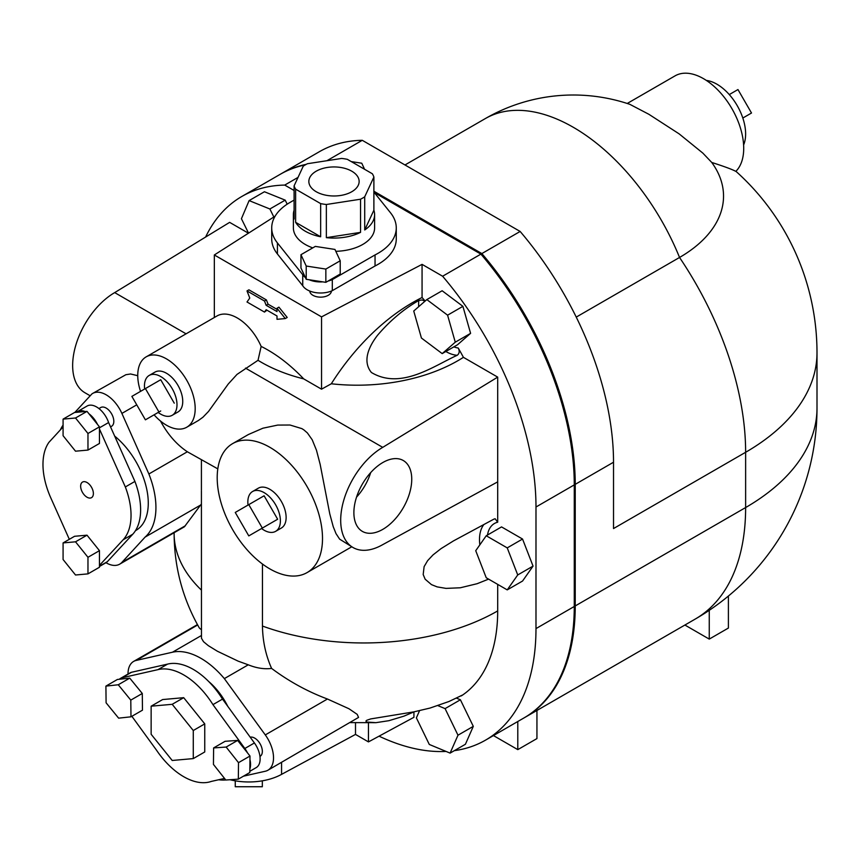 <?xml version="1.0" encoding="UTF-8"?>
<svg xmlns="http://www.w3.org/2000/svg" width="860" height="860" viewBox="0 0 860 860"><rect width="100%" height="100%" fill="white"/><g stroke="black" fill="none" stroke-linecap="round" stroke-linejoin="round"><path stroke-width="1.29" d="M87.967 573.878L99.459 567.245L99.459 550.658L87.967 557.291L75.519 541.811L63.081 542.918L63.081 559.516L75.519 574.996L87.967 573.878L87.967 557.291M99.459 550.658L87.01 535.178L74.562 536.285L63.081 542.918M87.01 535.178L75.519 541.811M63.081 419.121L75.519 418.003L87.967 433.483L87.967 450.081L75.519 451.188L63.081 435.708L63.081 419.121L74.562 412.488L87.01 411.37L99.459 426.85L99.459 429.011L125.334 486.954A62.275 35.959 60 0 1 123.141 539.79L99.459 565.385M99.459 429.011L99.459 443.448L87.967 450.081M69.327 539.317L50.536 497.306A62.275 35.959 60 0 1 48.955 442.309L63.081 426.915M87.01 497.209A8.998 5.192 60 0 1 81.13 489.286A8.998 5.192 60 0 1 82.506 482.073A8.998 5.192 60 0 1 91.515 487.265A8.998 5.192 60 0 1 91.515 497.66A8.998 5.192 60 0 1 87.01 497.209M445.846 351.504A38.721 22.349 -120 0 0 457.208 355.287C459.455 353.524 459.788 351.095 458.219 348.01A189.533 109.424 60 0 1 463.422 357.33L497.693 377.121L497.693 522.213L495.123 518.741L493.801 519.182L453.532 540.875L441.029 548.637L433.021 554.915L427.635 560.645L424.109 566.643L423.185 574.512L425.152 579.21L431.462 584.617L437.116 586.875L446.05 588.39L460.315 587.778L477.139 583.703L488.598 579.124M424.969 301.204L422.066 299.957L418.82 300.462A38.721 22.349 -120 0 0 418.702 306.687M457.208 355.287C433.784 365.855 400.943 390.214 371.412 372.498C361.35 360.297 370.423 344.355 377.733 335.045C390.096 320.597 403.791 309.062 418.82 300.462M497.693 584.381L497.693 610.912A189.533 109.424 60 0 1 461.315 695.901L462.218 695.213M413.929 711.919L413.929 717.304L368.456 741.9L368.456 722.508M186.072 333.82L114.692 292.604L229.642 222.364L248.432 233.21M205.594 237.059A243.681 140.696 60 0 1 241.821 196.478A243.681 140.696 60 0 1 284.724 185.083L294.098 190.49M425.13 301.065A189.533 109.424 60 0 0 422.066 297.517L422.066 264.364L442.61 276.232A243.681 140.696 60 0 1 535.984 507.002L535.984 628.596A243.681 140.696 60 0 1 485.513 740.148A243.681 140.696 60 0 1 454.36 750.651M446.05 751.425A243.681 140.696 60 0 1 379.045 736.16M248.54 233.146L241.423 218.72L249.11 200.595L264.428 191.748L285.197 200.143L287.186 204.175M456.391 698.105L460.401 699.771L473.301 726.356L465.41 744.265L450.092 753.113L457.993 735.203L445.082 708.618L437.944 705.641M426.818 299.592L442.137 290.755L462.906 306.343L470.592 333.347L457.509 344.763L442.19 353.611L455.273 342.183L447.587 315.179L426.818 299.592L413.735 311.019L421.421 338.023L442.19 353.611M486.233 535.759L501.541 526.911L522.547 539.037L533.049 566.106L522.547 581.048L507.228 589.885L517.731 574.953L507.228 547.885L486.233 535.759L475.731 550.701L486.233 577.759L507.228 589.885M461.1 695.686A35.196 20.317 60 0 1 461.315 695.901C462.809 694.901 462.433 694.987 460.186 696.159L448.909 701.524L430.065 708.049L413.896 711.865L370.671 718.928L366.725 720.314L365.919 721.045L366.596 722.013L375.917 722.669L350.418 722.604M414.133 711.811L404.006 716.122L388.913 720.691L375.917 722.669M247.003 290.927L264.493 301.021L266.149 305.3L277.006 311.567L277.006 308.256L285.294 318.565L277.006 319.307L277.006 315.986L266.149 309.718L264.493 312.083L247.003 301.989L249.766 298.054L247.003 290.927L248.916 289.82L266.406 299.925L264.493 301.021M266.406 299.925L268.062 304.193L266.149 305.3M268.062 304.193L277.006 309.353M285.294 318.565L287.208 317.458L278.919 307.149L277.006 308.256M266.966 310.191L264.493 312.083M262.332 780.826L262.332 786.739L235.253 786.739L235.253 780.826M340.216 260.774L340.216 274.039L325.854 282.338L309.235 279.769L306.214 279.296L300.957 267.965L300.957 254.7L315.33 246.401L334.959 249.443L340.216 260.774L325.854 269.072L306.214 266.03L300.957 254.7M325.854 282.338L325.854 269.072M306.214 279.296L306.214 266.03M322.833 281.865A18.952 10.943 180 0 1 309.235 279.769M351.278 161.594L361.759 163.217L364.575 169.28M373.885 192.059L390.504 212.785A62.275 35.959 180 0 1 396.267 227.889A62.275 35.959 180 0 1 375.046 254.925L332.304 279.597A18.952 10.943 180 0 1 328.058 281.059M305.408 277.554A18.952 10.943 180 0 1 302.741 274.695L277.425 242.928A62.275 35.959 180 0 1 271.717 227.889A62.275 35.959 180 0 1 289.154 202.939L294.098 200.079M312.771 247.884A40.614 23.446 180 0 1 305.268 244.466A40.614 23.446 180 0 1 293.378 227.889L293.378 214.624A40.614 23.446 180 0 1 294.098 210.216M374.605 214.624A40.614 23.446 180 0 1 364.715 229.964L373.885 210.216A40.614 23.446 180 0 1 374.605 214.624L374.605 227.889A40.614 23.446 180 0 1 335.83 251.314M351.772 171.194A25.144 14.523 180 0 1 359.136 181.782A25.144 14.523 180 0 1 343.355 194.94A25.144 14.523 180 0 1 316.211 191.726A25.144 14.523 180 0 1 308.848 181.782A25.144 14.523 180 0 1 324.113 168.108A25.144 14.523 180 0 1 351.772 171.194M360.555 199.208L326.348 204.497A40.614 23.446 180 0 1 320.662 203.616L295.625 189.157A40.614 23.446 180 0 1 294.098 185.878L303.268 166.13A40.614 23.446 180 0 1 307.428 163.722L341.635 158.433A40.614 23.446 180 0 1 347.322 159.315L372.358 173.774A40.614 23.446 180 0 1 373.885 177.052L364.715 196.8A40.614 23.446 180 0 1 360.555 199.208L360.555 232.361L326.348 237.661L326.348 204.497M320.662 203.616L320.662 236.779L295.625 222.321L295.625 189.157M293.378 214.624A40.614 23.446 180 0 0 294.098 219.031L294.098 185.878M364.715 229.964L364.715 196.8M373.885 210.216L373.885 177.052M360.555 232.361A40.614 23.446 180 0 1 326.348 237.661M320.662 236.779A40.614 23.446 180 0 1 295.625 222.321M271.717 227.889L271.717 238.94A62.275 35.959 0 0 0 277.425 253.979L302.741 285.746A18.952 10.943 0 0 0 332.304 290.659L375.046 265.976A62.275 35.959 0 0 0 396.267 238.94L396.267 227.889M375.046 265.976L375.046 254.925M332.304 290.659L332.304 279.597M302.741 285.746L302.741 274.695M331.412 291.035A10.825 6.256 180 0 1 324.618 296.7A10.825 6.256 180 0 1 312.933 295.313A10.825 6.256 180 0 1 309.761 291.035M98.943 408.565L100.738 407.533A10.825 6.256 60 0 1 111.574 413.789A10.825 6.256 60 0 1 111.574 426.291L110.542 426.882M87.01 411.37L75.519 418.003M99.459 426.85L87.967 433.483M88.924 413.757A18.952 10.943 60 0 1 97.545 424.474M76.475 412.316A18.952 10.943 60 0 1 77.529 411.553A18.952 10.943 60 0 1 85.097 411.542M99.459 566.471L106.059 562.655A18.952 10.943 -120 0 0 107.371 561.655L132.719 534.264A62.275 35.959 -120 0 0 134.912 481.428L108.607 422.539A18.952 10.943 -120 0 0 87.107 406.027L77.529 411.553M108.607 422.539L99.459 427.818M134.912 481.428L125.334 486.954M107.371 561.655L99.459 566.224M114.659 436.084A59.566 34.389 60 0 1 146.501 488.147A59.566 34.389 60 0 1 135.944 530.405L135.45 530.684M250.217 737.192A10.825 6.256 60 0 1 260.526 744.599A10.825 6.256 60 0 1 260.107 756.338L259.957 756.424M193.274 730.516L193.274 758.595L172.204 760.476L151.145 734.279L151.145 706.189L172.204 704.308L193.274 730.516L204.755 723.883L204.755 751.962L193.274 758.595M172.204 704.308L183.696 697.675L162.637 699.556L151.145 706.189M183.696 697.675L204.755 723.883M238.327 779.149L249.808 772.516L249.991 756.026L237.639 740.417L226.148 747.05L213.613 747.931L213.441 764.411L225.793 780.02L238.327 779.149L238.51 762.659L226.148 747.05M249.991 756.026L238.51 762.659M213.613 747.931L225.105 741.298L237.639 740.417M249.959 759.552A18.952 10.943 60 0 1 249.851 769.001M119.303 679.271L129.752 678.132L142.287 693.482L142.47 710.177L130.978 716.81L118.626 718.154L106.092 702.803L105.909 686.108L117.401 679.475L119.303 679.271A18.952 10.943 60 0 1 120.454 678.411A18.952 10.943 60 0 1 121.969 677.788L157.982 669.639A62.275 35.959 60 0 1 212.947 704.63L244.842 748.49A18.952 10.943 60 0 1 247.508 752.887M224.525 778.429L211.323 781.417A62.382 36.023 60 0 1 156.52 750.199L131.87 716.294M105.909 686.108L118.261 684.764L130.795 700.115L130.978 716.81M129.752 678.132L118.261 684.764M142.287 693.482L130.795 700.115M249.83 771.302L256.205 767.614A18.952 10.943 -120 0 0 254.409 742.965L222.514 699.105A62.275 35.959 -120 0 0 167.56 664.113L131.537 672.262A18.952 10.943 -120 0 0 130.032 672.885L120.454 678.411M167.56 664.113L157.982 669.639M131.537 672.262L121.969 677.788M222.514 699.105L212.947 704.63M208.776 681.593A48.741 28.143 60 0 1 227.739 706.286M742.825 118.024L751.511 113.015L737.966 89.558L729.28 94.579M262.332 528.083L248.787 535.898L235.253 512.452L248.787 504.627L262.332 528.083L277.651 519.236L264.106 527.051M277.651 519.236L264.106 495.79L248.787 504.627M248.035 505.067A23.016 13.287 60 0 1 252.603 491.49A23.016 13.287 60 0 1 275.619 504.777A23.016 13.287 60 0 1 275.619 531.351A23.016 13.287 60 0 1 264.106 530.212A23.016 13.287 60 0 1 261.569 528.513M252.603 491.49L258.344 488.168A23.016 13.287 60 0 1 281.36 501.466A23.016 13.287 60 0 1 281.36 528.04L275.619 531.351M145.404 419.831L131.87 396.385L145.404 388.569L158.939 412.015L145.404 419.831M160.723 410.983L158.939 412.015M174.257 403.168L160.723 379.722L145.404 388.569M144.652 389A23.016 13.287 60 0 1 149.21 375.422A23.016 13.287 60 0 1 172.226 388.709A23.016 13.287 60 0 1 172.226 415.283A23.016 13.287 60 0 1 160.723 414.144A23.016 13.287 60 0 1 158.186 412.456M149.21 375.422L154.961 372.111A23.016 13.287 60 0 1 177.977 385.398A23.016 13.287 60 0 1 177.977 411.972L172.226 415.283M533.049 566.106L517.731 574.953M522.547 539.037L507.228 547.885M470.592 333.347L455.273 342.183M462.906 306.343L447.587 315.179M473.301 726.356L457.993 735.203M460.401 699.771L445.082 708.618M419.551 710.683L416.38 717.863L429.29 744.448L450.092 753.113M249.11 200.595L269.879 208.991L273.835 217M285.197 200.143L269.879 208.991M356.545 497.112A39.259 22.672 120 0 0 370.681 472.613M353.879 512.646A40.915 23.628 -60 0 1 371.445 471.785A40.915 23.628 -60 0 1 402.813 460.261A40.915 23.628 -60 0 1 403.275 507.755A40.915 23.628 -60 0 1 361.91 531.115A40.915 23.628 -60 0 1 353.879 512.646M422.066 297.517A170.645 103.318 122.5 0 0 331.304 383.775A141.115 83.807 -1.5 0 0 463.422 357.33M262.45 564.031L262.45 626.048C262.698 641.162 265.751 655.277 271.599 668.413A188.576 151.457 42.4 0 0 327.456 699.019L348.977 708.758L357.201 714.37L358.555 717.412L267.922 770.227A27.079 15.63 60 0 1 265.321 771.237L243.455 776.182M201.412 503.96L184.416 526.782L119.691 564.16A27.079 15.63 60 0 1 105.963 562.709M368.456 741.9L355.502 734.418L355.502 722.884M174.128 532.738L174.128 533.533C174.279 567.019 182.589 598.334 199.058 627.488A188.641 27.187 -24.1 0 0 201.412 629.541M355.502 734.418L281.564 774.365L281.564 762.347M230.028 779.73A47.386 27.359 0 0 0 281.564 774.365M201.412 490.866L201.466 638.238L203.519 641.689L208.303 645.645L217.386 651.235L238.177 661.157L248.26 664.812L224.352 678.615L265.288 734.913A27.079 15.63 60 0 1 267.922 770.227M248.26 664.812C256.538 668.166 264.321 669.359 271.599 668.413M128.022 674.046A27.079 15.63 60 0 1 133.623 661.426A27.079 15.63 60 0 1 136.31 660.405L172.494 652.213A70.402 40.646 60 0 1 224.352 678.615M225.739 779.966A70.402 40.646 60 0 1 218.666 779.762M74.82 412.456L91.956 393.88A27.079 15.63 60 0 1 92.622 393.461A27.079 15.63 60 0 1 121.894 413.413L148.877 473.978L187.351 451.769L217.806 468.872M201.412 490.189L201.412 470.291M148.877 473.978A70.402 40.646 60 0 1 145.093 537.102L121.894 562.386A27.079 15.63 60 0 1 119.691 564.16M200.165 505.304L145.093 537.102M422.066 264.364L321.543 316.878L321.543 389.182L303.688 378.873A132.644 76.583 -120 0 0 261.15 346.419A40.614 23.446 -120 0 0 217 315.964L146.157 356.868A40.614 23.446 60 0 1 186.77 380.313A40.614 23.446 60 0 1 186.77 427.216A40.614 23.446 60 0 1 166.464 425.206A40.614 23.446 60 0 1 154.09 414.821M321.543 316.878L214.333 254.969L214.333 317.512M331.304 383.775L321.543 389.182M214.333 254.969L275.103 216.193M140.546 391.364A40.614 23.446 60 0 1 143.491 358.878A40.614 23.446 60 0 1 146.157 356.868M261.15 346.419L258.022 360.308L236.994 374.412L228.233 384.033L208.561 411.402L202.949 417.218L198.466 420.454M258.022 360.308A141.115 83.807 -1.5 0 0 303.688 378.873M245.476 368.112L382.732 447.361L497.693 377.121M497.693 481.858L381.679 545.218A59.566 34.389 -60 0 1 353.03 547.53A59.566 34.389 -60 0 1 343.882 499.853A59.566 34.389 -60 0 1 382.732 447.361M353.03 547.53L339.635 539.145L335.991 533.587L333.228 526.653L329.788 513.925L320.167 464.411L316.48 450.253L312.223 439.804L307.385 432.935L303.913 429.925L301.903 428.635L290.013 425.023L277.737 425.077L262.913 428.205L248.346 434.547L232.619 443.62A74.454 42.989 60 0 1 307.084 486.61A74.454 42.989 60 0 1 307.084 572.588A74.454 42.989 60 0 1 269.857 568.901A74.454 42.989 60 0 1 221.009 502.606A74.454 42.989 60 0 1 232.619 443.62M114.692 292.604A59.566 34.389 120 0 0 75.841 345.096A59.566 34.389 120 0 0 84.989 392.784L90.203 395.793M137.75 375.702L130.602 373.982L125.872 374.713L92.622 393.461M187.351 451.769C176.676 444.642 167.711 434.397 160.465 421.013M60.329 429.914A70.402 40.646 60 0 1 62.92 425.356L63.081 425.195M305.246 164.894A243.681 140.696 -120 0 0 280.113 174.365L241.821 196.478M485.513 740.148L523.804 718.036A243.681 140.696 -120 0 0 574.276 606.483L574.276 484.889A243.681 140.696 -120 0 0 480.901 254.119L374.293 192.575M480.901 254.119L442.61 276.232M298.033 177.397L284.724 185.083M684.893 625.037L709.253 639.098L709.253 610.321M709.253 639.098L728.399 628.047L728.399 596.044M493.436 735.569L517.795 749.63L536.941 738.579L536.941 710.457M517.795 749.63L517.795 721.508M576.232 317.103L679.54 257.462A150.221 86.731 0 0 0 711.747 162.454C724.604 166.582 732.623 169.56 735.805 171.387A56.857 32.831 -120 0 0 729.764 105.092A56.857 32.831 -120 0 0 675.078 75.852L627.23 103.469M711.747 162.454L702.835 153.101L679.153 133.881L648.881 114.294L629.832 104.329A175.999 175.999 0 0 0 485.319 118.583A175.999 101.609 -120 0 1 573.319 127.301A175.999 101.609 -120 0 1 679.54 257.462A243.681 140.696 -120 0 1 745.631 452.285A243.681 140.696 0 0 0 817 352.804A243.681 243.681 0 0 0 735.902 171.291M524.277 717.767A243.681 140.696 -120 0 0 524.761 717.487A243.681 140.696 -120 0 0 575.232 605.934L575.232 484.341A243.681 140.696 -120 0 0 481.858 253.571L373.885 191.232M306.257 164.335A243.681 140.696 -120 0 0 281.069 173.817A243.681 140.696 -120 0 0 280.596 174.096M743.61 144.975A40.614 23.446 -120 0 0 716.907 84.194A40.614 23.446 -120 0 0 706.339 80.421M524.761 717.487L695.159 619.114A243.681 140.696 -120 0 0 745.631 507.55L745.631 452.285L613.524 528.556L613.524 462.228A243.681 140.696 -120 0 0 520.149 231.458L362.264 140.309A243.681 140.696 -120 0 0 319.361 151.715L281.069 173.817M481.858 253.571L520.149 231.458M326.94 160.702L362.264 140.309M575.232 605.934L745.631 507.55A243.681 140.696 0 0 0 817 408.07L817 352.804M483.739 524.718A40.614 23.446 -120 0 0 479.837 544.853M487.502 535.017A35.196 20.317 60 0 1 497.693 522.213M458.219 348.01A33.303 19.232 60 0 1 453.854 346.881M277.425 253.979L277.425 242.928M132.719 534.264L123.141 539.79M254.409 742.965L244.842 748.49M262.45 626.048A189.533 109.424 0 0 0 497.693 610.912M174.128 533.533A189.533 109.424 0 0 0 201.412 590.089M327.456 699.019L265.288 734.913M201.412 635.518L172.494 652.213M197.66 624.983L136.31 660.405M136.751 404.834L121.894 413.413M185.362 525.75L121.894 562.386M574.276 484.889L535.984 507.002M574.276 606.483L535.984 628.596M575.232 484.341L613.524 462.228M695.159 619.114A243.681 243.681 0 0 0 817 408.07M197.445 624.586L133.623 661.426M201.412 459.992L201.412 470.753M198.466 420.465L186.77 427.216M351.751 546.799L307.084 572.588M404.974 164.97L485.319 118.583"/></g></svg>
